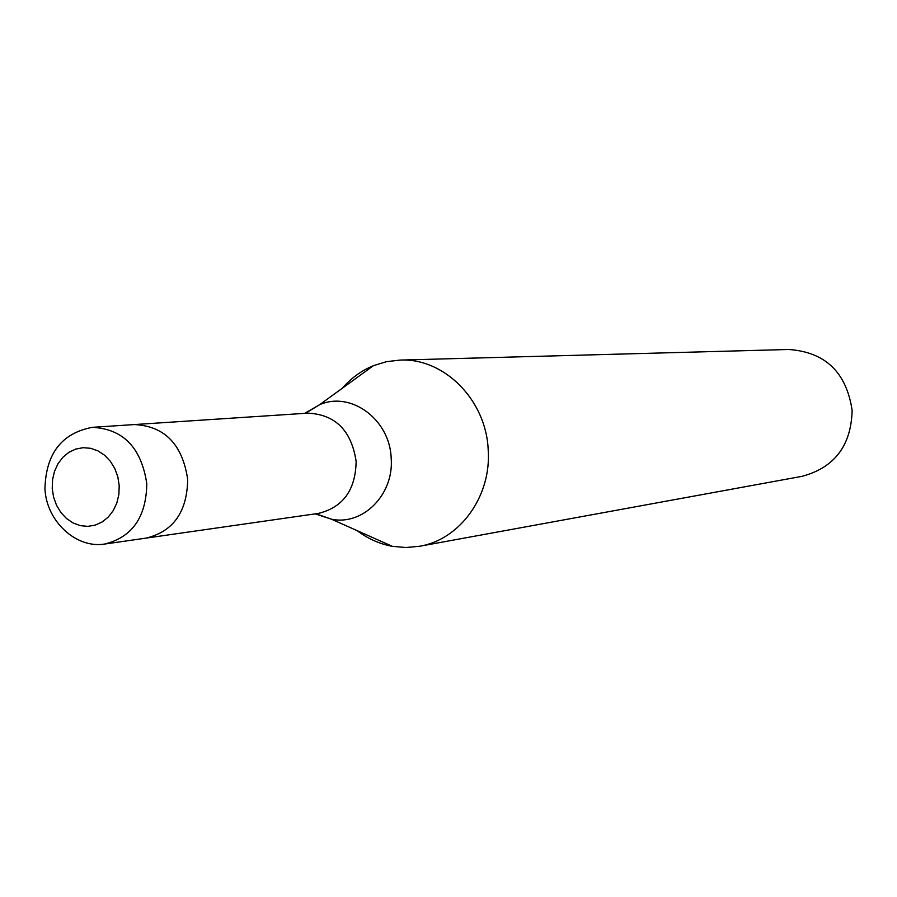 <?xml version="1.0" encoding="UTF-8"?>
<svg xmlns="http://www.w3.org/2000/svg" width="897" height="897" viewBox="0 0 897 897"><rect width="100%" height="100%" fill="white"/><g stroke="black" fill="none" stroke-linecap="round" stroke-linejoin="round"><path stroke-width="1.35" d="M104.545 544.064L318.3 513.42C342.934 507.455 355.548 490.132 356.143 461.462C351.478 430.56 335.377 414.459 307.828 413.147L134.415 424.561C164.689 426.109 182.45 444.385 187.697 479.402C182.45 444.385 164.689 426.109 134.415 424.561L92.346 427.331C61.725 433.161 45.926 453.613 44.94 488.652C46.308 521.157 76.032 548.717 104.545 544.064C132.151 537.281 146.233 517.177 146.794 483.763C141.401 447.749 123.248 428.934 92.346 427.331M146.267 538.077C173.323 531.45 187.125 511.895 187.697 479.402C187.125 511.895 173.323 531.45 146.267 538.077M357.197 530.665C367.871 538.749 379.577 543.974 392.314 546.318L405.893 547.518L419.46 546.284C459.914 539.759 491.511 496.198 488.203 450.002C486.309 400.118 444.127 357.768 400.006 360.089L386.484 361.682L373.444 365.662C361.469 370.596 351.097 378.119 342.318 388.233M419.46 546.284L802.008 476.341C834.502 467.617 851.208 445.63 852.128 410.389C846.454 372.367 825.341 352.061 788.755 349.482L400.006 360.089M316.596 514.015L331.509 519.217C362.96 525.844 394.131 494.482 391.182 458.277C390.027 419.538 350.884 390.733 319.556 404.749L306.045 412.912M119.2 485.613L117.832 476.845L114.827 468.593L110.353 461.282L104.635 455.272L97.964 450.877L90.687 448.309L83.174 447.693L75.796 449.049L68.912 452.301L62.891 457.279L58.002 463.738L54.504 471.34L52.553 479.727L52.239 488.461L53.596 497.129L56.533 505.291L60.929 512.557L66.557 518.556L73.139 522.996L80.36 525.653L87.861 526.371L95.261 525.115L102.202 521.953L108.302 517.02L113.28 510.561L116.868 502.914L118.875 494.46L119.2 485.613M315.217 513.858L331.509 519.217L392.314 546.318M304.722 413.349L319.556 404.749L373.444 365.662"/></g></svg>
